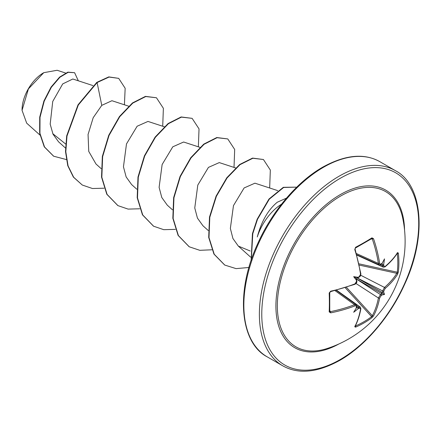 <?xml version="1.0" encoding="UTF-8"?>
<svg xmlns="http://www.w3.org/2000/svg" width="441" height="441" viewBox="0 0 441 441"><rect width="100%" height="100%" fill="white"/><g stroke="black" fill="none" stroke-linecap="round" stroke-linejoin="round"><path stroke-width="0.66" d="M356.752 254.733L379.238 264.837L378.4 263.42A111.33 65.935 -121.3 0 0 372.342 239.061L371.603 238.642A0.843 0.551 -122.5 0 0 371.796 238.587L371.796 238.587A0.843 0.551 -122.5 0 0 371.939 237.848L373.533 238.686A112.168 66.437 58.7 0 1 379.635 263.233L380.302 264.258L381.112 264.082A112.251 58.912 -4.2 0 0 382.099 263.332A83.691 14.14 -57.8 0 0 384.491 258.873A83.691 82.428 -47.6 0 1 383.664 264.236A112.251 70.213 55.5 0 1 383.852 265.664L384.436 266.645L385.175 266.43A0.843 0.573 49.7 0 1 385.026 266.888L385.026 266.888C390.213 262.478 394.375 257.836 397.512 252.952L397.021 253.068M385.175 266.43A112.168 63.041 -1.3 0 0 397.589 252.577L398.333 253.084A112.67 86.982 30.8 0 1 398.896 262.643A112.67 86.982 30.8 0 1 398.333 271.981A0.843 0.507 -173 0 1 397.264 272.213A111.827 86.331 -149.2 0 0 397.821 262.946A111.827 86.331 -149.2 0 0 397.264 253.459L397.192 253.443M327.079 348.539L327.079 348.539A89.639 51.751 -60 0 1 277.703 297.653A89.639 51.751 -60 0 1 340.717 195.997A89.639 51.751 -60 0 1 402.616 217.705L402.616 217.705A112.67 112.67 0 0 1 327.079 348.539M398.333 271.981L397.589 274.247A112.168 66.431 -178.7 0 1 385.175 288.458L383.852 290.933A112.251 70.213 55.5 0 1 383.664 292.179A83.691 36.675 -8.2 0 1 384.491 294.467A83.691 36.675 -111.8 0 1 382.099 294.891A112.251 70.213 -175.5 0 1 381.112 295.674L379.635 298.061A112.168 66.437 58.7 0 1 373.533 315.916L371.939 317.696A112.67 86.982 -150.8 0 1 364.134 322.851A112.67 86.982 -150.8 0 1 355.578 327.139L354.768 326.753A0.843 0.656 27.2 0 0 355.049 326.5L355.049 326.5C357.712 321.34 359.652 315.409 360.876 308.717L360.291 307.085L358.776 307.151L356.835 305.767M354.768 326.753A112.168 63.046 -118.7 0 0 360.556 309.075L360.159 308.204L359.228 308.309A0.843 0.424 -113 0 0 358.776 307.151A111.408 69.684 4.5 0 1 357.304 307.763L356.141 307.526M359.228 308.309A112.251 70.213 -175.5 0 1 357.899 308.865A83.691 82.428 -72.4 0 1 353.665 312.261A83.691 14.14 -62.2 0 0 356.334 307.961A112.251 58.912 -115.8 0 0 356.488 306.727L356.003 305.8L355.011 305.872A112.168 66.431 -178.7 0 1 330.706 312.862L329.184 311.903A112.67 29.949 -101.2 0 0 329.184 293.006L330.706 291.192A112.168 63.041 -1.3 0 0 355.011 283.844L356.488 281.457A112.251 58.912 -115.8 0 0 356.334 280.018A83.691 31.614 -109.7 0 1 353.665 276.667A83.691 31.614 -10.3 0 1 357.899 277.301A112.251 58.912 -4.2 0 0 359.228 276.716L360.556 274.247A112.168 63.046 -118.7 0 0 354.768 249.523L355.578 247.296A112.67 29.949 -18.8 0 0 364.134 242.578A112.67 29.949 -18.8 0 0 371.939 237.848M43.477 72.842A30.297 17.491 120 0 0 22.05 109.947A30.297 17.491 120 0 0 22.05 110.14M65.593 73.035L57.137 70.273L43.775 72.671L28.417 88.889L22.05 110.322L26.68 123.149L39.96 135.078M286.496 198.114L277.268 202.232C268.095 209.833 261.43 221.41 257.279 236.96A39.117 22.585 -60 0 1 281.501 204.216M65.67 144.025L52.771 133.667M72.831 79.005L62.716 83.906L52.727 101.48L50.18 124.141L53.008 134.18L58.57 141.831L65.489 148.044M128.645 106.176L111.931 100.719L101.772 105.36L93.205 117.686L88.062 134.477L88.746 151.406L95.984 163.997L101.143 168.627M164.3 126.76L147.972 121.429L137.14 126.225L126.49 143.92L123.458 166.814L126.143 176.94L131.633 184.581L136.793 189.211M199.949 147.344L183.627 142.013L172.789 146.809L162.139 164.51L159.107 187.37L161.786 197.507L167.282 205.164L172.448 209.795M235.604 167.927L219.276 162.597L208.439 167.398L197.794 185.088L194.762 207.959L197.436 218.097L202.937 225.742L208.257 230.522M277.725 190.622L254.931 183.18L244.116 187.954L233.471 205.605L230.356 228.438L232.925 238.52L238.327 246.095L250.229 251.006M101.772 105.36L97.103 82.544L109.076 77.059L118.69 78.36L125.161 88.272L124.417 104.793M66.315 159.543L53.686 156.219L44.547 146.996L39.938 133.331L40.015 117.289L44.21 101.187L51.354 87.252L59.904 77.263L68.173 72.318L74.601 72.704L78.333 80.808M96.805 82.373L78.018 104.831L66.685 135.872L65.516 151.572L67.76 165.689L73.371 177.089L82.302 185.044L73.669 177.26L68.057 165.86L65.814 151.743L66.982 136.043L78.316 105.002L97.103 82.544L96.805 82.373L108.778 76.888L118.69 78.36M53.543 156.136L44.249 146.825L39.64 133.16L39.718 117.119L43.913 101.017L51.057 87.081L59.607 77.092L67.875 72.148L74.601 72.704M82.302 185.044L92.456 188.516L104.054 188.202M162.712 126.242L163.379 108.304L156.461 97.764L145.767 96.54L132.752 103.128L119.737 116.716L109.043 135.437L102.637 156.632L101.832 177.271L107.091 194.409L117.956 205.633L128.111 209.1L139.703 208.786M198.362 146.825L199.029 128.888L192.116 118.348L181.422 117.124L168.407 123.712L155.392 137.3L144.692 156.02L138.287 177.216L137.487 197.855L142.746 214.993L153.611 226.216L163.765 229.684L175.358 229.37M234.017 167.409L234.684 149.471L227.771 138.932L217.077 137.708L204.062 144.295L191.041 157.884L180.347 176.604L173.941 197.8L173.137 218.438L178.396 235.577L189.266 246.8L199.795 250.317L211.845 249.793M269.666 187.993L270.333 170.055L263.426 159.515L252.858 158.264L239.998 164.658L227.087 177.938L216.382 196.311L209.8 217.237L209.001 237.589L214.238 254.259L224.778 265.074L236.084 268.624L248.95 267.478M296.44 187.458L295.939 187.144L283.629 187.475L269.297 199.172L257.494 219.304L252.776 233.708L251.304 259.942M156.461 97.764L145.469 96.37L132.454 102.957L119.439 116.545L108.745 135.266L102.34 156.461L101.535 177.1L106.794 194.238L117.808 205.545M192.116 118.348L181.124 116.953L168.109 123.541L155.094 137.129L144.4 155.849L137.989 177.045L137.19 197.684L142.449 214.822L153.462 226.128M227.771 138.932L216.779 137.537L203.764 144.124L190.744 157.713L180.049 176.433L173.644 197.629L172.839 218.267L178.103 235.406L189.117 246.712M263.426 159.515L252.561 158.093L239.7 164.487L226.79 177.767L216.084 196.14L209.503 217.066L208.703 237.412L213.94 254.088L224.629 264.986M295.939 187.144L283.315 187.315L268.966 199.04L257.158 219.221L252.439 233.68L251.138 260.433M356.863 255.113L383.334 267.202L382.623 265.851A111.408 69.684 -124.5 0 0 382.419 264.269L381.625 263.382M359.228 276.716A0.843 0.408 -114.2 0 1 359.073 277.218L358.175 277.621L357.899 277.301C358.505 277.488 358.307 277.659 357.304 277.819L356.141 278.095L356.846 281.071A0.843 0.408 174.2 0 1 356.488 281.457M379.635 298.061A0.843 0.568 -169.2 0 1 378.4 297.989L380.5 294.61A111.408 69.684 4.5 0 0 381.592 293.739L381.625 292.807L382.419 292.317A111.408 69.684 -124.5 0 0 382.623 290.933L384.497 287.427A111.33 65.935 1.3 0 0 396.817 273.321L397.264 272.213L359.029 263.834M371.829 238.57L355.496 247.996A0.843 0.419 -117.8 0 0 355.578 247.296M329.791 310.519L330.436 311.644L329.708 311.214A0.843 0.551 -177.5 0 1 329.752 311.412L329.752 311.445M371.939 317.696A0.843 0.507 -127 0 0 371.603 316.655L372.342 315.712A111.33 65.935 -121.3 0 0 378.4 297.989L355.992 283.508M330.706 312.862L330.436 311.644A111.33 65.935 1.3 0 0 354.558 304.709L356.207 304.731L336.213 290.31M380.451 264.865L382.623 265.851A0.843 0.424 -7 0 0 383.852 265.664M397.589 252.577A0.843 0.656 32.8 0 1 397.512 252.952M382.419 264.269C382.92 265.135 383.339 265.124 383.664 264.236M398.333 253.084A0.843 0.463 173.3 0 1 397.264 253.459M382.099 263.332L381.592 263.795M381.597 264.104L380.952 264.589A0.843 0.557 -126.8 0 0 381.112 264.082M397.589 274.247A0.843 0.645 -148.1 0 0 396.817 273.321L359.305 265.096M356.416 253.542L378.4 263.42A0.843 0.391 -8.9 0 0 379.635 263.233M385.175 288.458A0.843 0.568 -130.8 0 0 384.497 287.427L360.755 275.261M371.046 239.061L373.533 238.686M383.852 290.933A0.843 0.546 -172.1 0 1 382.623 290.933L357.078 277.847M383.664 292.179L382.419 292.317M355.363 248.018A0.843 0.419 -117.8 0 0 355.496 247.996L354.768 249.523M381.592 293.739L382.099 294.891M381.112 295.674A0.843 0.546 -127.9 0 0 380.5 294.61L356.394 279.032M355.104 249.204L360.881 273.872A0.843 0.386 171.6 0 1 360.556 274.247M373.533 315.916A0.843 0.645 -151.9 0 1 372.342 315.712L346.466 287.334M355.578 327.139A0.843 0.463 -113.3 0 0 355.363 326.026A111.827 86.331 29.2 0 0 371.603 316.655L345.231 287.73M355.578 283.508L354.856 284.313A0.843 0.386 -111.6 0 0 355.011 283.844M360.556 309.075A0.843 0.573 10.3 0 0 360.876 308.717M356.212 282.731L356.846 281.071C357.05 282.367 356.383 283.447 354.856 284.313L330.601 291.644L330.706 291.192M329.708 292.46A0.843 0.419 177.8 0 1 329.752 292.587L329.752 292.587A0.843 0.419 177.8 0 1 329.184 293.006M357.899 308.865C358.505 308.138 358.307 307.768 357.304 307.763M330.601 291.644C330.772 291.363 329.047 292.648 330.601 291.644L329.752 292.587L329.752 311.412A0.843 0.551 -177.5 0 1 329.184 311.903M356.482 307.289L356.334 307.961M356.488 306.727A0.843 0.557 6.8 0 0 356.846 306.341L356.185 304.731M335.011 290.613L354.558 304.709A0.843 0.391 68.9 0 1 355.011 305.872M353.665 276.667L356.141 278.095M384.491 294.467L381.625 292.807M338.837 344.002A90.984 52.529 -60 0 1 275.912 305.249A90.984 52.529 -60 0 1 340.243 194.63A90.984 52.529 -60 0 1 404.562 230.158M340.243 359.531A110.978 64.077 -60 0 1 261.772 314.224A110.978 64.077 -60 0 1 340.243 178.302A110.978 64.077 -60 0 1 418.718 223.609A110.978 64.077 -60 0 1 340.243 359.531M267.18 356.835L282.714 365.804A112.67 65.053 -60 0 1 265.443 275.52A112.67 65.053 -60 0 1 339.052 176.235A112.67 65.053 -60 0 1 395.384 170.65L379.85 161.682A112.67 65.053 120 0 0 323.512 167.266A112.67 65.053 120 0 0 249.909 266.551A112.67 65.053 120 0 0 267.18 356.835C240.4 342.988 235.036 292.642 257.588 243.923C272.025 211.289 297.19 181.664 322.669 167.178C345.149 154.763 364.211 152.933 379.85 161.682M382.248 263.944L381.84 263.779M356.593 307.509L356.94 307.785M381.652 293.513L356.345 278.899M356.934 277.869L382.248 292.482M282.714 365.804C298.353 374.552 317.41 372.722 339.895 360.308C365.17 345.931 390.147 316.666 404.629 284.324C427.555 235.4 422.318 184.564 395.384 170.65M72.831 79.011L92.996 85.593M238.327 246.095L250.593 257.103M53.686 156.219L53.394 156.048M117.659 205.456L117.956 205.633M153.314 226.046L153.611 226.216M188.969 246.629L189.266 246.8M224.48 264.898L224.778 265.074M336.599 290.211L360.303 307.096M383.328 267.185L385.026 266.888M380.952 264.589L379.227 264.815M360.881 273.872L360.435 275.967L359.117 277.191M359.073 277.218L360.187 275.851M360.556 274.837L360.821 274.048M354.906 326.015L355.049 326.5M356.747 307.134L356.846 306.341"/></g></svg>
